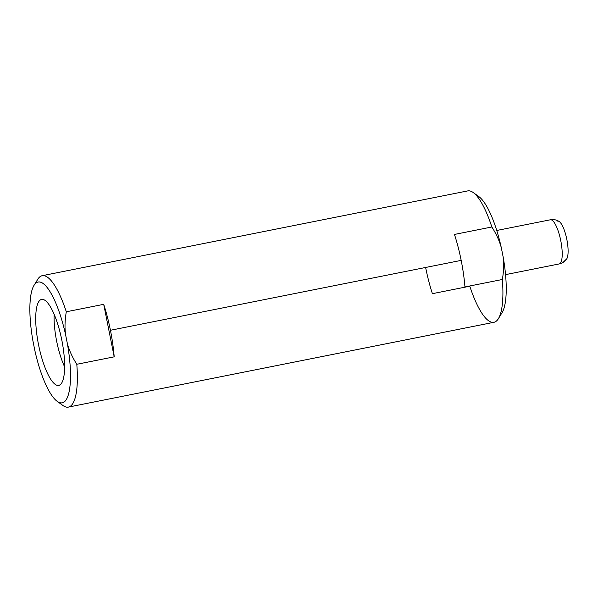 <?xml version="1.0" encoding="UTF-8"?>
<svg xmlns="http://www.w3.org/2000/svg" width="598" height="598" viewBox="0 0 598 598"><rect width="100%" height="100%" fill="white"/><g stroke="black" fill="none" stroke-linecap="round" stroke-linejoin="round"><path stroke-width="0.9" d="M34.034 285.366L37.719 279.348A66.991 18.127 78.7 0 1 66.303 311.782C64.905 319.885 64.644 327.442 65.526 334.439L67.372 343.663A61.587 16.662 78.7 0 1 62.244 402.805A61.587 16.662 78.7 0 1 34.826 350.398L32.98 341.166A61.587 16.662 78.7 0 1 38.108 282.024A61.587 16.662 78.7 0 1 65.526 334.439C64.644 327.442 64.905 319.885 66.303 311.782L103.708 304.33L114.196 356.834L76.798 364.287C72.403 357.372 69.263 350.503 67.372 343.663L65.526 334.439A61.587 16.662 -101.3 0 0 34.034 285.366A61.587 16.662 -101.3 0 0 32.98 341.166L34.826 350.398A61.587 16.662 -101.3 0 0 57.131 401.295A61.587 16.662 -101.3 0 0 67.372 343.663C69.263 350.503 72.403 357.372 76.798 364.287A66.991 18.127 78.7 0 1 62.842 405.444L57.131 401.295M41.583 299.419A43.848 11.863 -101.3 0 0 38.556 344.822A43.848 11.863 -101.3 0 0 58.768 385.418A43.848 11.863 -101.3 0 0 61.796 340.015A43.848 11.863 -101.3 0 0 41.583 299.419A43.848 11.863 -101.3 0 0 38.556 344.822A43.848 11.863 -101.3 0 0 58.768 385.418L60.047 384.85L58.768 385.418A43.848 11.863 -101.3 0 0 59.426 385.202A43.848 11.863 -101.3 0 0 61.811 340.098A43.848 11.863 -101.3 0 0 42.316 299.351A43.848 11.863 -101.3 0 0 41.583 299.419L43.078 299.449L41.583 299.419M64.621 366.873A39.999 10.824 78.7 0 1 54.141 314.286A39.999 10.824 -101.3 0 0 64.621 366.873M42.189 275.7L467.741 190.904A66.991 18.127 78.7 0 1 491.855 226.978L454.458 234.438L491.855 226.978C496.265 233.93 499.405 240.807 501.281 247.602L503.127 256.834C504.009 263.868 503.748 271.417 502.35 279.49L464.945 286.943L502.35 279.49A66.991 18.127 78.7 0 1 493.926 322.3L68.366 407.096A66.991 18.127 -101.3 0 0 76.798 364.287L114.196 356.834A66.991 18.127 -101.3 0 0 110.436 330.275L461.178 260.384A66.991 18.127 78.7 0 1 464.945 286.943A66.991 18.127 -101.3 0 0 461.178 260.384L110.436 330.275A66.991 18.127 -101.3 0 0 103.708 304.33L66.303 311.782A66.991 18.127 -101.3 0 0 42.189 275.7A66.991 18.127 -101.3 0 0 36.007 283.033M59.852 402.693A66.991 18.127 -101.3 0 0 68.366 407.096M454.458 234.438A66.991 18.127 78.7 0 1 461.178 260.384A66.991 18.127 -101.3 0 0 454.458 234.438M103.708 304.33A66.991 18.127 78.7 0 1 110.436 330.275A66.991 18.127 78.7 0 1 114.196 356.834L103.708 304.33M425.679 267.725A66.991 18.127 -101.3 0 0 432.399 293.67L469.804 286.218A66.991 18.127 -101.3 0 0 498.396 318.652A66.991 18.127 -101.3 0 0 502.35 279.49C503.748 271.417 504.009 263.868 503.127 256.834A61.587 16.662 78.7 0 1 502.073 312.634L498.396 318.652M478.976 196.705A61.587 16.662 78.7 0 1 501.281 247.602C499.405 240.807 496.265 233.93 491.855 226.978A66.991 18.127 -101.3 0 0 473.265 192.556L478.976 196.705M476.255 195.307A61.587 16.662 78.7 0 1 501.281 247.602L503.127 256.834A61.587 16.662 78.7 0 1 500.1 314.967M550.377 219.787A22.507 6.092 78.7 0 1 550.392 219.787A22.507 6.092 78.7 0 1 560.76 240.65A22.507 6.092 78.7 0 1 559.197 263.935L505.542 274.632L559.197 263.935A22.507 6.092 -101.3 0 0 560.76 240.65A22.507 6.092 -101.3 0 0 550.392 219.787A22.507 6.092 -101.3 0 0 550.377 219.787L496.744 230.477L550.377 219.787C553.569 219.227 556.491 219.795 559.167 221.492A19.756 5.345 78.7 0 1 566.837 239.462A19.756 5.345 78.7 0 1 566.642 259.001C564.841 261.573 562.382 263.21 559.272 263.92A10.801 10.405 -101.7 0 1 559.197 263.935A22.507 6.092 -101.3 0 0 559.197 263.935A10.801 10.405 78.3 0 0 559.272 263.92A10.801 10.405 78.3 0 0 565.461 259.883A19.756 5.345 78.7 0 0 566.829 239.424A19.756 5.345 78.7 0 0 557.717 221.133M559.19 263.942L505.542 274.632"/></g></svg>
